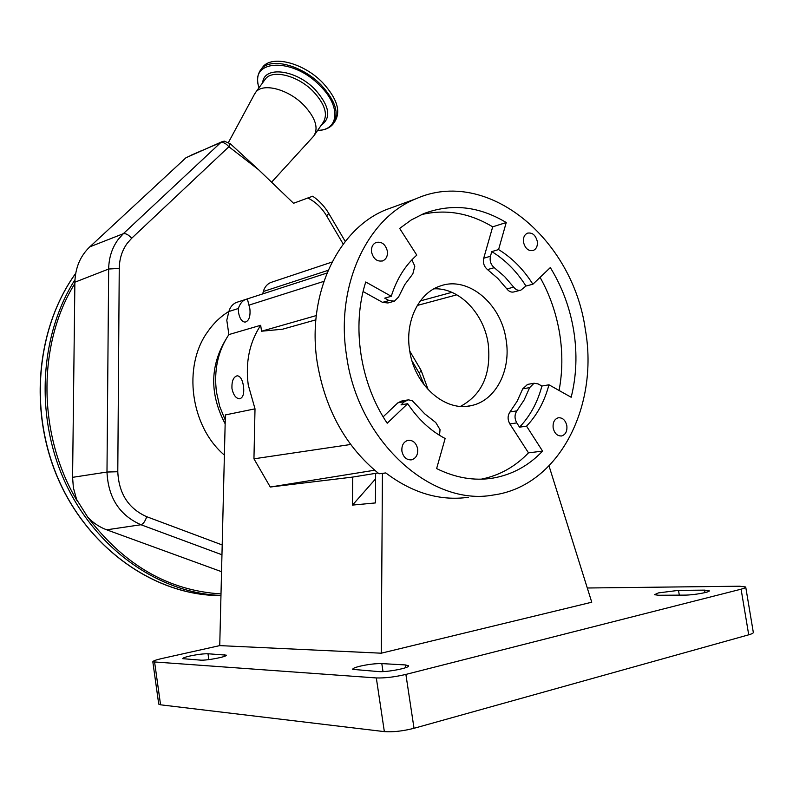 <?xml version="1.0" encoding="UTF-8"?>
<svg xmlns="http://www.w3.org/2000/svg" width="793" height="793" viewBox="0 0 793 793"><rect width="100%" height="100%" fill="white"/><g stroke="black" fill="none" stroke-linecap="round" stroke-linejoin="round"><path stroke-width="1.19" d="M261.73 68.446L262.721 67.098C271.712 54.767 303.511 62.706 322.632 82.65C337.174 98.54 341.188 111.565 334.676 121.745L334.21 122.409M254.246 94.635L255.733 92.256C262.8 82.551 288.226 89.123 303.679 105.013C315.475 117.701 318.826 128.06 313.711 136.089L271.583 182.202M221.961 554.763L140.956 524.738C119.505 515.262 108.185 497.687 106.986 472.043L72.579 477.336L73.382 487.784L76.634 499.531L87.755 517.185C93.247 522.974 99.561 527.176 106.698 529.813L221.544 571.684M72.579 477.336L74.879 282.209C75.295 267.776 80.271 255.99 89.797 246.851L185.958 157.748L200.669 151.027M222.357 141.57L185.958 157.748M230.248 143.692L258.508 169.652L228.89 146.755L230.248 143.692L224.072 141.104M343.22 244.095L326.538 215.755L328.827 213.535C324.605 206.428 319.232 200.649 312.69 196.208L293.549 203.276L258.508 169.652M225.252 420.092L219.76 406.591L216.509 392.297C213.733 370.42 217.847 351.18 228.88 334.577L226.798 320.233L228.89 311.5C230.069 307.278 232.468 304.284 236.096 302.549L236.691 302.351M228.88 334.577L260.679 325.289C249.468 342.407 245.324 362.292 248.239 384.922L255.009 408.841L225.371 414.927L219.74 645.611L161.921 658.507C155.844 659.895 152.811 661.005 152.831 661.838L376.318 677.946C384.803 678.203 394.666 677.024 405.887 674.417L741.088 589.189C744.498 588.297 746.044 587.563 745.707 586.979L739.562 586.215L587.306 588M231.982 388.699C233.42 395.142 235.977 398.512 239.655 398.8C243.114 397.719 244.373 393.457 243.451 386.032C242.41 379.54 240.338 376.12 237.226 375.773C233.35 376.923 231.606 381.225 231.982 388.699M154.635 662.343L160.563 704.808L158.709 703.966M160.563 704.808L384.347 731.622L376.318 677.946M405.887 674.417L414.025 728.301C402.814 731.116 392.912 732.226 384.347 731.622M414.025 728.301L748.721 634.816L741.088 589.189M745.757 587.236L753.291 632.259C753.647 632.992 752.121 633.845 748.721 634.816M189.844 656.029C185.076 657.129 182.707 658.012 182.747 658.676L200.51 660.133C206.656 660.708 227.73 656.604 226.233 655.147L207.994 653.759C203.395 653.7 197.338 654.453 189.844 656.029M359.645 666.279C354.838 667.498 352.528 668.519 352.736 669.361L378.747 671.592C387.341 672.345 410.536 667.756 408.484 665.723L405.362 664.93L381.81 663.602C375.476 663.473 368.081 664.365 359.645 666.279M658.507 592.886L654.473 594.7L658.666 595.265L684.627 595.117C693.488 595.176 710.835 592.064 709.21 590.726L704.58 590.131L678.511 590.369L658.507 592.886M219.74 645.611L381.264 653.194L591.756 602.214L549.034 465.957M468.415 497.29C440.026 501.186 412.479 493.068 385.794 472.935L378.995 473.758C345.857 446.836 325.279 409.793 317.25 362.629C306.395 294.728 337.917 228.89 385.963 209.748L395.211 206.368M381.264 653.194L382.424 473.49L385.794 472.935M382.424 473.49L378.995 473.758M585.333 329.531C599.151 406.65 558.579 486.377 493.256 495.03C430.995 506.767 357.891 440.958 346.551 355.641C335.3 285.767 367.149 218.244 415.819 198.835C486.981 166.877 572.804 238.584 585.333 329.531M553.157 427.913C552.681 422.461 554.396 419.081 558.312 417.772C562.653 417.524 565.498 420.191 566.846 425.791C567.332 431.283 565.587 434.663 561.622 435.952C557.32 436.15 554.495 433.474 553.157 427.913M401.922 451.286C401.476 445.468 403.488 441.82 407.959 440.343C412.965 439.986 416.196 442.821 417.653 448.848C418.099 454.726 416.047 458.384 411.498 459.821C406.551 460.118 403.359 457.274 401.922 451.286M371.56 252.154C371.094 247.416 372.591 244.194 376.051 242.48C381.701 241.33 385.467 244.204 387.361 251.123C387.836 255.911 386.31 259.152 382.771 260.847C377.171 261.928 373.434 259.024 371.56 252.154M523.509 242.261C523.023 237.662 524.371 234.629 527.553 233.142C532.371 232.359 535.612 235.095 537.277 241.369C537.773 245.999 536.405 249.052 533.164 250.509C528.386 251.252 525.164 248.506 523.509 242.261M532.876 284.231C523.549 269.412 512.109 257.864 498.579 249.577L506.231 222.526C478.942 206.13 451.415 203.177 423.64 213.664L411.22 219.988L399.662 228.424L416.791 255.118C405.144 265.457 396.629 279.176 391.256 296.295L365.742 281.981C351.517 326.022 360.052 383.098 387.202 423.234L407.691 403.687C418.109 419.259 430.589 430.867 445.131 438.499L436.626 468.574C455.45 477.882 474.164 481.064 492.79 478.129C512 474.799 528.604 465.798 542.581 451.108L526.552 426.148C537.119 415.056 544.593 401.278 548.954 384.793L571.168 397.263C576.511 375.892 577.363 353.737 573.735 330.8C569.949 307.892 562.148 286.818 550.322 267.578L532.876 284.231L525.957 286.035L520.852 290.149C518.206 290.823 515.807 289.822 513.686 287.145L504.546 276.509L494.267 267.677C490.778 264.693 489.509 260.877 490.451 256.248L491.769 251.609L498.579 249.577M559.075 390.473C562.544 372.016 562.752 353.133 559.689 333.833C556.389 313.651 549.856 294.837 540.073 277.362M520.357 290.278L514.013 291.913C511.366 292.587 508.987 291.596 506.866 288.939L497.766 278.363L487.517 269.59C484.047 266.617 482.778 262.83 483.72 258.221L492.691 226.838L506.231 222.526M525.957 286.035C516.659 271.305 505.26 259.826 491.769 251.609M492.691 226.838C469.525 212.901 445.735 208.837 421.341 214.645M411.904 259.826L414.808 266.19L412.836 273.872L404.826 284.528L398.542 297.028L394.408 301.162L389.026 300.557L384.724 298.148L391.256 296.295M393.764 301.35L387.926 302.976L382.553 302.361L363.105 291.527M407.691 403.687L401.03 404.896L404.48 401.615L408.524 399.821L412.429 400.852L424.711 413.837L435.763 422.54L440.046 429.647L439.52 435.307M383.148 416.811L397.888 402.824L401.496 401.08M481.282 479.17C499.431 475.522 515.163 466.75 528.485 452.853L542.581 451.108M519.524 427.169L516.788 422.897C514.419 418.555 514.459 414.551 516.897 410.863L524.123 399.989L529.645 387.618L534.046 383.247L538.07 383.901L541.906 386.042C537.535 402.428 530.081 416.137 519.524 427.169L526.552 426.148M528.485 452.853L509.849 423.938C507.49 419.616 507.53 415.631 509.978 411.964L517.195 401.149L522.706 388.848L527.613 384.407M548.954 384.793L541.906 386.042M506.093 339.731C511.336 370.024 495.863 400.524 471.617 405.52C445.428 412.449 414.352 385.457 409.644 350.337C404.817 321.244 418.833 292.716 440.363 285.966C468.009 275.746 501.176 303.669 506.093 339.731M460.525 406.363C482.203 394.656 491.432 373.751 488.181 343.666C483.839 313.126 458.909 287.462 433.9 288.84M375.595 478.863L352.479 505.091L352.746 477.069L270.264 487.031L374.633 470.219M352.746 477.069L377.983 472.965M375.634 474.303L375.426 502.931L352.479 505.091M270.264 487.031L253.948 458.82L350.655 444.486M255.009 408.841L253.948 458.82M417.287 305.444L456.857 294.808M260.679 325.289L261.541 331.216L282.546 329.214L315.872 319.837M262.721 293.906L263.326 291.497C264.535 287.304 266.914 284.33 270.463 282.605L271.028 282.417M238.316 308.517C240.338 302.787 243.372 299.635 247.406 299.06L249.904 308.973C250.538 316.605 248.943 320.987 245.126 322.127C241.875 321.799 239.674 318.608 238.534 312.531L238.316 308.517L228.89 311.5M261.541 331.216L316.288 315.574M420.31 300.924L451.881 292.33M260.084 70.706L261.105 69.298C270.076 56.987 301.895 64.967 321.046 84.91C335.608 100.8 339.632 113.815 333.139 123.976C329.66 128.159 324.486 130.32 317.616 130.448M259.063 87.696C248.586 59.316 292.567 56.789 320.114 85.862C341.258 106.45 338.998 130.518 317.696 130.32M262.711 82.69C263.791 65.65 295.898 69.397 315.108 89.54C329.571 105.965 331.603 117.87 321.205 125.264M255.733 92.256L265.427 78.963C272.574 69.15 297.93 75.563 313.255 91.433C324.942 104.121 328.193 114.519 323.019 122.647L314.543 134.879M75.702 273.397C35.695 328.788 28.379 414.144 60.06 482.957C91.71 551.829 157.718 595.821 220.96 595.612M74.958 279.741C39.224 335.945 34.842 418.07 65.988 484.146C97.162 550.243 159.819 593.243 220.969 595.444M87.755 517.185C124.283 565.171 168.701 590.745 221.009 593.907M74.859 283.498C37.172 344.023 37.38 434.98 77.298 501.126M74.879 282.209L108.661 269.025L106.986 472.043L117.79 471.726C118.821 493.573 128.466 508.571 146.725 516.709C145.169 521.308 143.246 523.985 140.956 524.738L106.698 529.813M131.678 238.267L228.89 146.755C225.916 143.345 223.17 141.967 220.672 142.641L123.321 233.697C125.71 233.211 128.496 234.738 131.678 238.267L127.257 243.263C122.072 250.439 119.406 258.825 119.247 268.43L108.661 269.025C108.859 257.765 112.011 247.931 118.117 239.536L123.321 233.697L89.797 246.851M326.538 215.755C321.72 207.716 315.455 201.789 307.753 197.982M424.255 385.101L419.229 373.176L421.133 370.42L409.763 351.091M419.229 373.176L412.023 360.934M146.725 516.709L222.199 544.95M119.247 268.43L117.79 471.726M224.389 455.113C190.568 426.535 182.519 366.663 207.449 332.079C213.386 323.435 220.543 316.536 228.919 311.391M225.182 340.584C209.897 366.971 209.887 394.706 225.153 423.809M679.304 595.146L678.511 590.369M704.997 592.619L704.58 590.131M405.778 667.637L405.362 664.93M383.009 671.582L381.81 663.602M224.697 656.257L224.478 654.691M208.827 659.617L207.994 653.759M483.72 258.221L490.451 256.248M487.517 269.59L494.267 267.677M506.866 288.939L513.686 287.145M382.553 302.361L389.026 300.557M397.888 402.824L404.48 401.615M509.849 423.938L516.788 422.897M522.706 388.848L529.645 387.618M509.978 411.964L516.897 410.863M263.326 291.497L328.124 270.324M248.962 305.136L323.851 281.376M258.974 87.815C256.635 80.341 257.348 74.165 261.105 69.298L262.721 67.098M228.493 142.373L254.94 93.346M215.954 595.523C153.208 593.62 88.975 548.587 58.672 480.161C28.36 411.785 36.161 327.985 75.712 273.307M224.171 141.095L191.41 155.061M328.857 213.585L345.252 241.449M428.141 389.68L421.133 370.42M152.831 661.838L158.729 704.125M385.963 209.748L415.819 198.835M561.622 435.952L561.087 436.021M411.498 459.821L410.754 459.92M382.771 260.847L382.107 261.066M400.812 401.208L407.404 399.989M483.69 479.081L492.79 478.129M527.097 384.496L534.046 383.247M467.592 406.204L471.617 405.52M270.463 282.605L332.039 262.057M236.096 302.549L326.964 273.06"/></g></svg>
